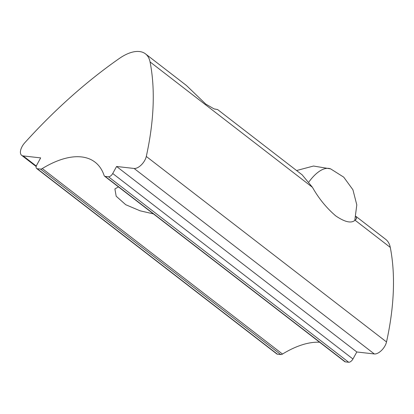<?xml version="1.0" encoding="UTF-8"?>
<svg xmlns="http://www.w3.org/2000/svg" width="414" height="414" viewBox="0 0 414 414"><rect width="100%" height="100%" fill="white"/><g stroke="black" fill="none" stroke-linecap="round" stroke-linejoin="round"><path stroke-width="0.62" d="M355.905 216.372L356.609 218.566L355.057 220.217C351.336 223.591 344.878 222.132 335.676 215.839C326.418 207.885 318.682 198.378 312.461 187.325L302.168 174.853L217.588 109.539M213.883 108.841L217.588 109.544L214.136 108.934L205.779 104.085L186.414 85.47L145.48 53.861A41.441 21.031 -52.3 0 0 119.351 58.452A331.526 168.26 127.7 0 0 24.83 142.711A10.36 5.258 -52.3 0 0 21.652 155.333A10.36 5.258 -52.3 0 0 23.153 155.918L40.67 157.894L36.81 164.922A4.145 2.101 127.7 0 0 36.613 168.467L276.837 353.96A4.145 2.101 -52.3 0 0 277.437 354.193L37.213 168.7A4.145 2.101 127.7 0 1 36.613 168.467M145.48 53.861A41.441 21.031 -52.3 0 1 150.059 61.924A331.526 168.26 -52.3 0 1 146.297 156.451A10.36 5.258 127.7 0 1 144.776 160.342A10.36 5.258 127.7 0 1 134.105 168.462L374.328 353.96A10.36 5.258 -52.3 0 0 384.999 345.835A10.36 5.258 -52.3 0 0 386.516 341.943A331.526 168.26 -52.3 0 0 390.283 247.417A41.441 21.031 -52.3 0 0 385.703 239.354L356.19 216.569M37.213 168.7L40.536 169.072L280.754 354.57A4.145 2.101 -52.3 0 0 282.498 354.053L42.28 168.56A93.243 47.325 127.7 0 1 95.06 162.164A93.243 47.325 127.7 0 1 104.137 175.552A4.145 2.101 127.7 0 0 104.54 176.147L344.758 361.645A4.145 2.101 -52.3 0 0 345.364 361.877L105.14 176.38A4.145 2.101 127.7 0 1 104.54 176.147M105.14 176.38L108.458 176.757L348.681 362.25A4.145 2.101 -52.3 0 0 352.945 359L112.727 173.507A4.145 2.101 127.7 0 1 108.458 176.757M112.727 173.507L116.588 166.485L134.105 168.462M42.28 168.56A4.145 2.101 127.7 0 1 40.536 169.072M348.681 362.25L345.364 361.877M282.498 354.053A93.243 47.325 127.7 0 1 319.634 342.238M280.754 354.57L277.437 354.193M374.328 353.96L356.811 351.978L352.945 359M118.451 186.895L114.89 188.934L116.194 196.236L125.716 204.707L140.129 210.819L153.418 213.893M356.811 351.978L116.588 166.485M146.297 156.451L386.516 341.943M36.313 166.076L23.153 155.918M355.057 220.217L390.283 247.417M150.059 61.924L312.461 187.325M308.901 181.953A41.441 17.999 -68.5 0 1 330.657 168.886L343.734 177.156L352.919 189.757L356.801 204.899L354.793 220.414M21.652 155.333L36.184 166.557M296.574 170.532L313.501 166.035L330.657 168.886"/></g></svg>
